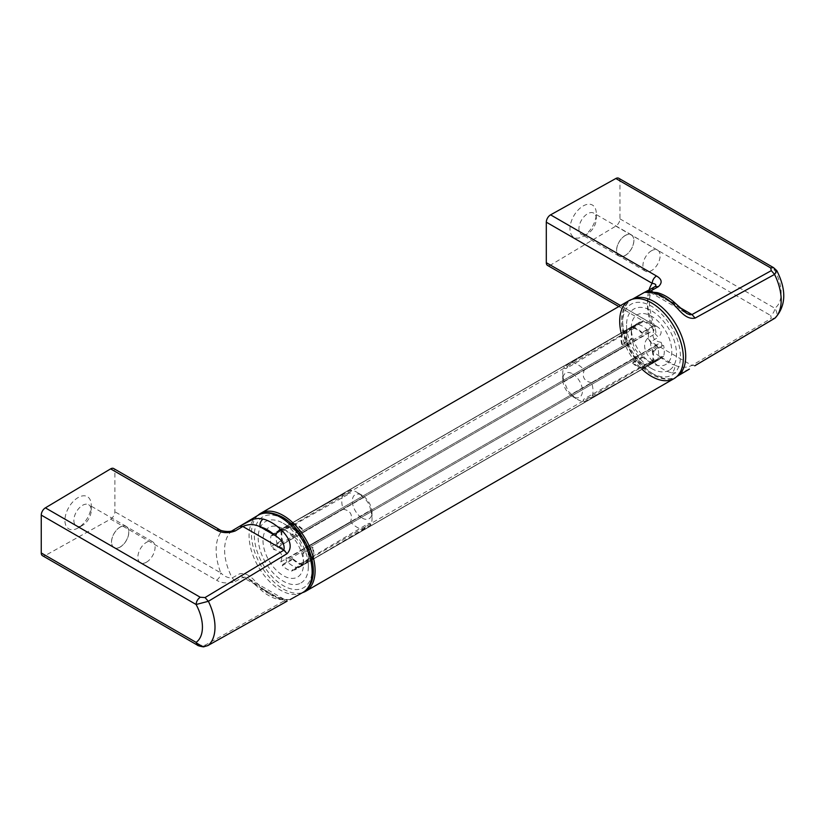 <?xml version="1.0" encoding="UTF-8"?>
<svg xmlns="http://www.w3.org/2000/svg" width="825" height="825" viewBox="0 0 825 825"><rect width="100%" height="100%" fill="white"/><g stroke="black" fill="none" stroke-linecap="round" stroke-linejoin="round"><path stroke-width="0.62" stroke-dasharray="4.12 3.09" d="M618.729 178.252A5.95 3.434 120 0 1 619.957 180.974L619.957 218.852A5.95 3.434 120 0 1 615.821 226.102L550.584 265.073L656.473 326.205L653.421 326.545L652.183 323.812L655.308 328.36L655.958 332.506L655.102 333.743L647.697 338.229C639.705 346.696 649.12 358.112 654.596 362.969A44.498 25.688 -120 0 0 663.135 369.26A44.498 25.688 -120 0 0 671.684 372.828C674.118 371.013 675.128 368.435 674.706 365.083C680.264 367.898 686.029 368.002 691.979 365.423L771.303 318.316L770.663 315.49C773.18 313.717 774.562 311.293 774.799 308.241C777.666 312.757 777.593 316.14 774.572 318.398L771.303 318.316M632.589 327.865L642.283 322.173A22.265 12.86 60 0 0 640.025 321.915L571.447 362.618A21.409 12.365 60 0 1 577.871 364.681A21.409 12.365 60 0 1 584.296 370.043L653.998 329.979A22.265 12.86 60 0 0 651.75 327.638L642.056 333.331A22.141 12.787 60 0 0 632.589 327.865L632.589 327.061L643.046 320.801A23.348 13.478 60 0 1 652.513 326.277L642.056 332.527L642.056 333.331M652.245 361.917A22.141 12.787 60 0 0 652.245 350.986L662.032 345.438A22.265 12.86 60 0 0 661.124 342.313L591.577 382.656A21.409 12.365 60 0 1 591.577 397.495L661.124 358.452A22.265 12.86 60 0 0 662.032 356.379L652.245 361.917L652.946 362.319L663.589 356.4L662.032 356.379M695.114 365.599L691.979 365.423L650.915 341.715C649.688 347.026 652.688 351.976 659.907 356.544L654.596 362.969M647.697 338.229L650.915 341.715L658.329 337.25L655.102 333.743A44.303 25.575 -120 0 1 655.102 286.553L644.593 292.308M547.542 265.413A5.95 3.434 120 0 0 550.584 265.073M583.131 205.992A18.604 10.735 -60 0 1 596.289 213.582A18.604 10.735 -60 0 1 583.131 236.362L583.131 236.362A18.604 10.735 -60 0 1 569.982 228.773A18.604 10.735 -60 0 1 583.131 205.992M587.606 233.784L583.131 236.362L587.606 233.784A12.272 7.085 -60 0 1 581.47 234.393A12.272 7.085 -60 0 1 579.583 224.555A12.272 7.085 -60 0 1 587.606 213.737A12.272 7.085 -60 0 1 593.742 213.128A12.272 7.085 -60 0 1 596.289 218.749A12.272 7.085 -60 0 1 587.606 233.784M625.226 255.502A12.272 7.085 120 0 0 633.239 244.685A12.272 7.085 120 0 0 631.362 234.847A12.272 7.085 120 0 0 625.226 235.455A12.272 7.085 120 0 0 617.203 246.273A12.272 7.085 120 0 0 619.08 256.111A12.272 7.085 120 0 0 625.226 255.502M625.226 235.537A12.169 7.023 120 0 0 617.275 246.263A12.169 7.023 120 0 0 619.142 256.008A12.169 7.023 120 0 0 625.226 255.41A12.169 7.023 120 0 0 633.167 244.685A12.169 7.023 120 0 0 631.3 234.939A12.169 7.023 120 0 0 625.226 235.537M651.523 250.728A12.169 7.023 120 0 0 643.583 261.453A12.169 7.023 120 0 0 645.449 271.198A12.169 7.023 120 0 0 651.523 270.59A12.169 7.023 120 0 0 659.474 259.875A12.169 7.023 120 0 0 657.607 250.13A12.169 7.023 120 0 0 651.523 250.728M632.589 327.061A23.09 13.324 60 0 1 642.056 332.527M776.841 270.713L774.799 270.373L773.572 267.651M572.612 373.838A13.912 8.033 60 0 1 582.213 388.276A13.912 8.033 60 0 1 576.768 397.887A13.912 8.033 60 0 1 572.612 396.547A13.912 8.033 60 0 1 572.529 396.495A13.912 8.033 60 0 1 562.774 379.624A13.912 8.033 60 0 1 572.612 373.838M671.684 372.828L679.934 373.117L689.401 369.095M591.577 397.495L584.069 398.97L583.182 400.094L584.296 401.703A21.409 12.365 60 0 1 577.871 399.64A21.409 12.365 60 0 1 577.737 399.568A21.409 12.365 60 0 1 571.447 394.278L640.025 354.492A22.265 12.86 60 0 0 642.283 356.843L632.589 362.34A22.141 12.787 60 0 0 642.056 367.806L651.75 362.309L652.513 362.794A23.348 13.478 60 0 1 647.78 360.855A23.348 13.478 60 0 1 643.046 357.328L642.283 356.843M591.577 382.656L590.638 382.501C583.914 380.779 581.8 376.623 584.296 370.043M674.489 302.517L674.706 304.507L659.907 295.958L650.368 292.463L686.72 313.448L674.706 304.507A38.548 22.254 -120 0 0 659.907 295.958L657.154 292.617M649.945 292.246L649.935 291.637M671.777 351.326A28.648 16.541 60 0 1 651.523 363.021A28.648 16.541 60 0 1 631.269 327.938A28.648 16.541 60 0 1 651.523 316.243A28.648 16.541 60 0 1 671.777 351.326M571.447 394.278L568.167 391.236L564.166 381.666L632.909 342.158A22.265 12.86 60 0 1 632.002 339.034L631.971 338.137A23.348 13.478 60 0 1 631.269 332.269A23.348 13.478 60 0 1 631.971 327.205L621.699 333.352L622.401 333.754L632.002 328.103A22.265 12.86 60 0 1 632.909 326.03L564.166 366.826L564.939 368.548L566.414 368.383L571.447 362.618M632.002 339.034L622.401 344.685L621.699 344.283L631.971 338.137M584.296 401.703L653.998 362.567A22.265 12.86 60 0 1 651.75 362.309M643.046 357.328L632.589 363.144L632.589 362.34M564.166 381.666A21.409 12.365 60 0 1 562.732 373.57A21.409 12.365 60 0 1 564.166 366.826M622.401 344.685A22.141 12.787 60 0 1 622.401 333.754M662.032 345.438L663.589 345.458A23.348 13.478 60 0 1 664.29 351.326A23.348 13.478 60 0 1 663.589 356.4M652.245 350.986L652.946 351.388L663.589 345.458M621.699 344.283A23.09 13.324 60 0 1 621.699 333.352M632.909 342.158C633.579 347.253 635.962 351.368 640.025 354.492M652.513 362.794L642.056 368.61L642.056 367.806M642.056 368.61A23.09 13.324 60 0 1 632.589 363.144M642.283 322.173L643.046 320.801M652.946 351.388A23.09 13.324 60 0 1 652.946 362.319M653.998 362.567L652.792 361.051L653.617 359.803L661.124 358.452M652.513 326.277L651.75 327.638M631.971 327.205L632.002 328.103M640.025 321.915L635.106 327.742L633.61 327.834L632.909 326.03M661.124 342.313C653.73 341.096 651.358 336.992 653.998 329.979M631.269 332.269L631.269 327.938M669.199 370.239A35.341 20.408 60 0 1 651.523 368.486A35.341 20.408 60 0 1 626.536 325.205A35.341 20.408 60 0 1 633.858 309.024A35.341 20.408 60 0 1 669.199 329.433A35.341 20.408 60 0 1 669.199 370.239M621.122 332.929A45.014 25.988 -120 0 0 642.128 369.322M257.926 515.367A45.014 25.988 -120 0 0 260.752 565.249A45.014 25.988 -120 0 0 302.538 592.628M626.536 335.538A22.688 13.097 60 0 0 627.712 343.159L628 344.448C628.836 349.81 631.373 354.193 635.601 357.596L636.57 358.504A22.688 13.097 60 0 0 642.582 363.33A22.688 13.097 60 0 0 648.594 365.444L298.289 567.693L648.594 365.444L649.44 362.752L657.463 360.329A22.688 13.097 60 0 0 657.463 346.438L656.432 345.562C649.791 343.561 647.254 339.178 648.842 332.423L648.594 331.093A22.688 13.097 60 0 0 636.57 324.153L286.017 526.597L636.57 324.153L630.465 329.887L628 329.154L277.396 531.517L285.419 529.093L286.265 526.402A22.688 13.097 60 0 1 292.277 528.516A22.688 13.097 60 0 1 298.289 533.342L299.258 534.249C303.487 537.653 306.013 542.035 306.848 547.398L307.147 548.687A22.688 13.097 60 0 1 308.323 556.308A22.688 13.097 60 0 1 307.147 562.578L304.394 561.959L298.289 567.693A22.688 13.097 60 0 1 286.265 560.752L286.017 559.422C287.605 552.667 285.068 548.285 278.427 546.284L277.396 545.408A22.688 13.097 60 0 1 277.396 531.517L627.712 329.268A22.688 13.097 60 0 0 626.536 335.538L626.536 325.205M304.394 561.959L649.44 362.752M657.463 360.329L306.848 562.691L657.463 360.329M285.419 529.093L630.465 329.887M300.981 582.955A35.444 20.46 -120 0 0 308.323 566.723A35.444 20.46 -120 0 0 283.253 523.308A35.444 20.46 -120 0 0 265.537 521.555A35.444 20.46 -120 0 0 265.537 562.485A35.444 20.46 -120 0 0 300.981 582.955M287.09 601.178L283.872 601.043L284.903 600.115L284.419 599.424L274.869 595.928A38.548 22.254 60 0 1 260.071 587.379L248.067 578.438L244.901 577.129L242.808 577.335L283.872 601.043L205.033 645.243L208.374 645.284M197.319 645.088L205.033 645.243M290.194 599.579L277.633 599.27L274.869 595.928L260.071 587.379L260.288 589.37L263.103 588.998C256.781 584.626 250.181 571.591 239.662 573.798L232.186 577.913C228.143 578.108 224.338 576.438 220.78 572.89C220.502 576.015 219.079 578.459 216.501 580.212L110.622 519.09L45.385 555.442A5.95 3.434 120 0 1 42.488 555.689M292.731 558.556L283.037 564.248A22.265 12.86 -120 0 1 280.778 561.908L350.481 521.843A21.409 12.365 -120 0 0 356.916 527.216A21.409 12.365 -120 0 0 363.34 529.268L294.752 569.972A22.265 12.86 -120 0 1 292.504 569.724L302.198 564.022A22.141 12.787 -120 0 1 292.731 558.556L292.731 559.36L282.274 565.62A23.348 13.478 -120 0 0 291.741 571.086L292.504 569.724M312.386 547.202A22.141 12.787 -120 0 1 312.386 558.133L302.785 563.784A22.265 12.86 -120 0 1 301.878 565.868L370.621 525.061A21.409 12.365 -120 0 0 372.054 518.317A21.409 12.365 -120 0 0 370.621 510.221L301.878 549.728A22.265 12.86 -120 0 1 302.785 552.853L312.386 547.202L313.088 547.604A23.09 13.324 -120 0 1 313.088 558.535L302.816 564.692A23.348 13.478 -120 0 0 303.507 559.618A23.348 13.478 -120 0 0 302.816 553.75L313.088 547.604M219.553 529.66L220.78 532.383L232.186 530.722L240.023 526.072M110.622 519.09A5.95 3.434 120 0 0 114.902 511.758L114.902 471.25A5.95 3.434 120 0 0 113.675 468.528M78.076 527.959A18.604 10.735 -60 0 1 64.927 520.358A18.604 10.735 -60 0 1 78.076 497.578A18.604 10.735 -60 0 1 91.235 505.178A18.604 10.735 -60 0 1 78.076 527.959L82.552 525.37A12.272 7.085 -60 0 1 76.416 525.979A12.272 7.085 -60 0 1 74.528 516.141A12.272 7.085 -60 0 1 82.552 505.323A12.272 7.085 -60 0 1 88.688 504.714A12.272 7.085 -60 0 1 91.235 510.335A12.272 7.085 -60 0 1 82.552 525.37L78.076 527.959M120.161 527.041A12.272 7.085 120 0 0 112.148 537.859A12.272 7.085 120 0 0 114.025 547.697A12.272 7.085 120 0 0 120.161 547.088A12.272 7.085 120 0 0 128.184 536.271A12.272 7.085 120 0 0 126.308 526.433A12.272 7.085 120 0 0 120.161 527.041M120.161 546.996A12.169 7.023 120 0 0 128.112 536.281A12.169 7.023 120 0 0 126.246 526.536A12.169 7.023 120 0 0 120.161 527.134A12.169 7.023 120 0 0 112.221 537.859A12.169 7.023 120 0 0 114.087 547.604A12.169 7.023 120 0 0 120.161 546.996M146.468 562.186A12.169 7.023 120 0 0 154.419 551.471A12.169 7.023 120 0 0 152.553 541.716A12.169 7.023 120 0 0 146.468 542.324A12.169 7.023 120 0 0 138.528 553.039A12.169 7.023 120 0 0 140.384 562.784A12.169 7.023 120 0 0 146.468 562.186M292.731 523.277A23.09 13.324 -120 0 1 302.198 528.743L291.741 534.569A23.348 13.478 -120 0 0 287.007 531.032A23.348 13.478 -120 0 0 282.274 529.093L292.731 523.277L292.731 524.081L283.037 529.578A22.265 12.86 -120 0 0 280.778 529.32L350.481 490.194L351.574 491.978L350.769 492.886L343.2 494.392A21.409 12.365 -120 0 0 343.2 509.242L273.663 549.574A22.265 12.86 -120 0 1 272.755 546.449L282.532 540.901A22.141 12.787 -120 0 1 282.532 529.97L281.841 529.567A23.09 13.324 -120 0 0 281.841 540.499L282.532 540.901M362.175 518.048A13.912 8.033 -120 0 0 372.003 512.273A13.912 8.033 -120 0 0 366.331 498.805A13.912 8.033 -120 0 0 362.257 495.392A13.912 8.033 -120 0 0 362.175 495.34A13.912 8.033 -120 0 0 352.337 501.012A13.912 8.033 -120 0 0 362.175 518.048M370.621 510.221C369.93 505.013 367.507 500.816 363.34 497.609A21.409 12.365 -120 0 0 357.039 492.329A21.409 12.365 -120 0 0 356.916 492.247A21.409 12.365 -120 0 0 350.481 490.194M370.621 525.061L369.786 523.298L368.332 523.524L363.34 529.268M232.186 530.722A44.303 25.575 60 0 0 232.186 577.913L235.342 581.46C228.308 583.811 222.028 583.399 216.501 580.212M284.419 599.424L287.296 600.208L277.633 599.27C271.621 597.692 265.846 594.392 260.298 589.37L248.067 578.438L284.419 599.424M263 540.561A28.648 16.541 -120 0 0 283.253 575.644A28.648 16.541 -120 0 0 303.507 563.949A28.648 16.541 -120 0 0 283.253 528.866A28.648 16.541 -120 0 0 263 540.561M280.778 529.32L281.995 530.836L281.17 532.084L273.663 533.435L343.2 494.392M363.34 497.609L294.752 537.395A22.265 12.86 -120 0 0 292.504 535.043L302.198 529.547A22.141 12.787 -120 0 0 292.731 524.081M282.274 529.093L283.037 529.578M273.663 533.435A22.265 12.86 -120 0 0 272.755 535.518L282.532 529.97M283.037 564.248L282.274 565.62M302.816 553.75L302.785 552.853M294.752 537.395C298.825 540.519 301.197 544.634 301.878 549.728M302.198 528.743L302.198 529.547M292.504 535.043L291.741 534.569M272.755 535.518L271.188 535.497A23.348 13.478 -120 0 0 270.497 540.561A23.348 13.478 -120 0 0 271.188 546.428L272.755 546.449M271.188 546.428L281.841 540.499M281.841 529.567L271.188 535.497M343.2 509.242C350.553 510.593 352.976 514.8 350.481 521.843M280.778 561.908C283.418 554.895 281.047 550.791 273.663 549.574M312.386 558.133L313.088 558.535M301.878 565.868L301.177 564.063L299.64 564.166L294.752 569.972M291.741 571.086L302.198 564.826L302.198 564.022M292.731 559.36A23.09 13.324 -120 0 0 302.198 564.826M302.785 563.784L302.816 564.692M303.507 559.618L303.507 563.949M652.565 291.802L679.604 307.416M656.473 326.205C661.98 329.402 662.599 333.083 658.329 337.25M615.821 226.102L770.663 315.49M619.957 218.852L774.799 308.241A34.495 19.913 -120 0 0 774.799 270.373L619.957 180.974M620.544 305.549L652.183 323.812A50.253 29.019 -120 0 1 649.069 289.915M659.907 356.544A38.548 22.254 -120 0 0 674.706 365.083L659.907 356.544M654.184 374.529A44.612 25.75 -120 0 0 676.624 376.654A44.612 25.75 -120 0 0 676.861 376.509L676.624 376.654C670.519 380.593 662.413 379.954 652.297 374.725C626.763 360.535 609.211 312.788 632.012 299.392A44.612 25.75 -120 0 0 624.999 335.094A44.612 25.75 -120 0 0 654.184 374.529M651.523 373.024A40.889 23.605 -120 0 0 680.439 356.328A40.889 23.605 -120 0 0 651.523 306.25A40.889 23.605 -120 0 0 622.617 322.946A40.889 23.605 -120 0 0 651.523 373.024M627.712 343.159L277.396 545.408M628 344.448L278.427 546.284M635.601 357.596L286.017 559.422M636.57 358.504L286.265 560.752M657.463 346.438L307.147 548.687M656.432 345.562L306.848 547.398M648.842 332.423L299.258 534.249M648.594 331.093L298.289 533.342M200.227 644.83L45.385 555.442M235.342 581.46L242.808 577.335L239.662 573.798M114.902 471.25L220.78 532.383A50.253 29.019 60 0 0 220.78 572.89L114.902 511.758M280.191 598.857A44.498 25.688 60 0 1 271.642 595.289A44.498 25.688 60 0 1 263.103 588.998M302.765 592.494A44.612 25.75 60 0 1 280.603 590.205A44.612 25.75 60 0 1 251.501 551.028A44.612 25.75 60 0 1 258.163 515.233M283.253 518.873A40.889 23.605 60 0 1 312.17 568.951A40.889 23.605 60 0 1 283.253 585.637A40.889 23.605 60 0 1 254.347 535.559A40.889 23.605 60 0 1 283.253 518.873M618.802 306.549L655.205 328.133C647.377 306.952 647.481 292.999 655.524 286.285M596.289 218.749L596.289 213.582M631.362 234.847L593.742 213.128M645.449 271.198L619.142 256.008M653.658 359.782L584.11 398.949M635.137 327.721L566.445 368.363M647.78 360.855L651.523 363.021M657.607 250.13L631.3 234.939M572.529 396.495L577.737 399.568M562.774 379.624L562.732 373.57M619.08 256.111L581.47 234.393M642.582 363.33L651.523 368.486M277.705 531.197L627.856 329.041M298.712 567.59L648.873 365.423M306.993 562.805L657.154 360.649M285.986 526.422L636.137 324.256M292.277 528.516L283.253 523.308M308.323 556.308L308.323 566.723M114.025 547.697L76.416 525.979M152.553 541.716L126.246 526.536M362.257 495.392L357.039 492.329M372.003 512.273L372.054 518.317M281.129 532.104L350.677 492.938M299.64 564.166L368.332 523.524M91.235 510.335L91.235 505.178M126.308 526.433L88.688 504.714M287.007 531.032L283.253 528.866M140.384 562.784L114.087 547.604"/><path stroke-width="1.24" d="M679.604 307.416L691.979 314.562L771.303 270.641L774.572 274.405L776.841 270.713C786.555 290.008 786.039 305.735 775.304 317.883L773.922 318.78M649.935 291.637L650.915 290.854L647.697 290.709L655.102 286.553C656.7 284.945 655.731 283.862 652.183 283.315C652.462 280.18 653.895 277.736 656.473 275.983L550.584 214.851L615.821 178.509A5.95 3.434 120 0 1 618.729 178.252L773.572 267.651L770.663 267.898L771.303 270.641M550.584 214.851A5.95 3.434 120 0 0 546.305 222.183L546.305 262.69A5.95 3.434 120 0 0 547.542 265.413L618.802 306.549M694.763 365.815L774.572 318.398A43.416 25.07 -120 0 0 774.572 274.405L695.114 318.089C684.606 320.296 677.995 307.271 671.684 302.899L674.489 302.517L686.72 313.448L689.875 314.758L691.979 314.562L695.114 318.089M655.102 286.553L658.329 286.688C662.599 282.748 661.98 279.18 656.473 275.983M650.368 292.463L647.481 291.679L657.154 292.617L644.593 292.308L632.249 299.258A44.612 25.75 -120 0 1 654.184 301.682A44.612 25.75 -120 0 1 683.213 340.642A44.612 25.75 -120 0 1 676.861 376.509L689.401 369.095M642.128 369.322A45.014 25.988 -120 0 0 674.035 378.613A45.014 25.988 -120 0 0 674.035 326.638A45.014 25.988 -120 0 0 629.021 300.651A45.014 25.988 -120 0 0 621.122 332.929M302.538 592.628A45.014 25.988 -120 0 0 305.766 591.236L674.035 378.613L305.766 591.236A45.014 25.988 -120 0 0 305.766 539.261A45.014 25.988 -120 0 0 260.752 513.274A45.014 25.988 -120 0 0 257.926 515.367M629.021 300.651L260.752 513.274L629.021 300.651M286.605 601.446L208.374 645.284C203.785 647.419 199.691 646.449 196.092 642.366L41.25 552.967L41.25 515.089A5.95 3.434 120 0 1 45.385 507.849L110.622 468.868L216.501 530.001L219.553 529.66C221.193 531.321 230.794 532.3 232.382 530.599L235.342 530.898L242.808 526.463C248.758 523.885 254.513 523.999 260.071 526.804C259.648 523.452 260.659 520.874 263.103 519.059A44.498 25.688 60 0 1 271.642 522.627A44.498 25.688 60 0 1 280.191 528.918L274.869 535.342C282.088 539.921 285.089 544.861 283.872 550.172L205.033 597.568L200.227 597.238C197.711 599.022 196.329 601.435 196.092 604.488L208.374 601.301L205.033 597.568M287.09 601.178L208.374 645.284A43.416 25.07 60 0 0 208.374 601.301L287.09 553.668C295.082 545.191 285.667 533.775 280.191 528.918M240.023 526.072L253.141 519.193L258.318 518.43L263.103 519.059M219.553 529.66L113.675 468.528A5.95 3.434 120 0 0 110.622 468.868M41.25 552.967A5.95 3.434 120 0 0 42.488 555.689L197.319 645.088L196.092 642.366A34.495 19.913 60 0 0 196.092 604.488L41.25 515.089M615.821 178.509L770.663 267.898M658.329 286.688L650.915 290.854L652.565 291.802M546.305 262.69L620.544 305.549M649.069 289.915A50.253 29.019 -120 0 1 652.183 283.315L546.305 222.183M775.273 317.914L695.114 365.599M647.924 290.565L644.593 292.308M671.684 302.899A44.498 25.688 -120 0 0 663.135 296.598A44.498 25.688 -120 0 0 654.596 293.03M287.09 553.668L283.872 550.172L242.808 526.463L239.662 526.288L258.163 515.233A44.612 25.75 60 0 1 280.603 517.368A44.612 25.75 60 0 1 309.777 556.803A44.612 25.75 60 0 1 302.765 592.494L290.194 599.579M216.501 530.001C222.028 533.177 228.308 533.476 235.342 530.898M45.385 507.849L200.227 597.238M260.071 526.804A38.548 22.254 60 0 1 274.869 535.342L260.071 526.804M776.841 270.713L773.561 267.651M657.154 292.617C663.156 294.195 668.941 297.495 674.489 302.517M232.382 530.599L239.838 526.164M208.034 645.532L203.899 646.738C204.507 647.274 197.216 645.758 197.319 645.088M258.163 515.233C264.268 511.294 272.374 511.943 282.49 517.162C308.024 531.352 325.576 579.098 302.765 592.494"/></g></svg>
